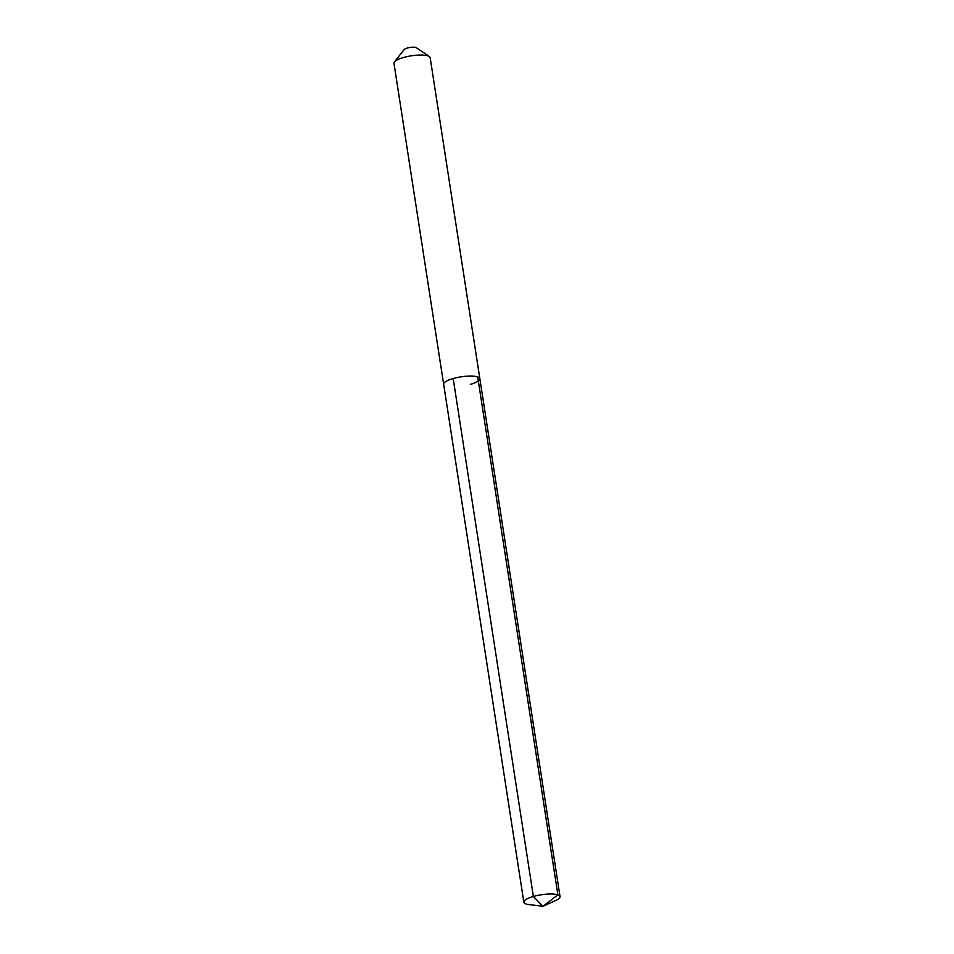 <?xml version="1.0" encoding="UTF-8"?>
<svg xmlns="http://www.w3.org/2000/svg" width="954" height="954" viewBox="0 0 954 954"><rect width="100%" height="100%" fill="white"/><g stroke="black" fill="none" stroke-linecap="round" stroke-linejoin="round"><path stroke-width="1.43" d="M470.334 384.39A18.305 4.675 171.2 0 0 479.85 378.666L430.159 57.645A18.305 4.675 171.2 0 0 429.324 56.524L416.338 47.7A6.404 1.634 171.2 0 0 407.298 48.046A6.404 1.634 -8.8 0 0 404.126 49.596L394.419 61.927A18.305 4.675 -8.8 0 0 393.966 63.25L443.658 384.271A18.305 4.675 -8.8 0 1 453.186 378.535A18.305 4.675 171.2 0 1 479.85 378.666A18.305 4.675 171.2 0 0 453.186 378.535A18.305 4.675 -8.8 0 0 443.658 384.271L523.841 902.21A18.305 4.675 -8.8 0 1 533.369 896.486L453.186 378.535M394.419 61.927A18.305 4.675 -8.8 0 1 403.482 57.514A18.305 4.675 171.2 0 1 429.324 56.524M523.841 902.21A18.305 4.675 -8.8 0 0 528.993 904.583L543.005 906.3L555.836 900.433A18.305 4.675 171.2 0 0 560.034 896.605A18.305 4.675 171.2 0 0 533.369 896.486L543.005 906.3L557.887 894.864L477.704 376.925M479.85 378.666L560.034 896.605"/></g></svg>
